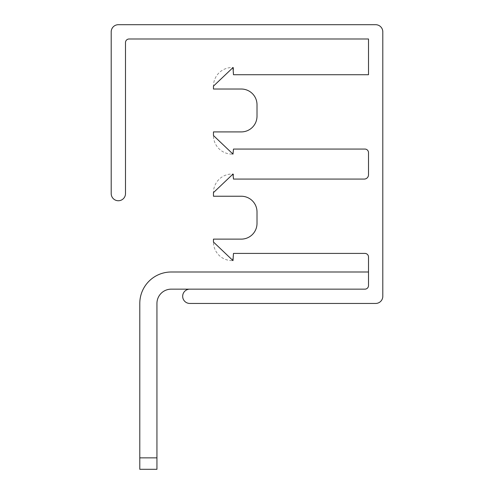 <?xml version="1.0" encoding="UTF-8"?>
<svg xmlns="http://www.w3.org/2000/svg" width="494" height="494" viewBox="0 0 494 494"><rect width="100%" height="100%" fill="white"/><g stroke="black" fill="none" stroke-linecap="round" stroke-linejoin="round"><path stroke-width="0.37" stroke-dasharray="2.47 1.85" d="M232.044 154.122A18.581 18.581 0 0 1 213.464 135.535L213.464 131.91L241.282 131.91A15.722 15.722 0 0 0 257.01 116.189L257.01 104.753A15.722 15.722 0 0 0 241.282 89.025L213.464 89.025L213.464 86.117A18.581 18.581 0 0 1 233.471 67.585M232.044 260.616A18.581 18.581 0 0 1 213.464 242.029L213.464 239.121L241.282 239.121A15.722 15.722 0 0 0 257.01 223.399L257.01 211.963A15.722 15.722 0 0 0 241.282 196.235L213.464 196.235L213.464 192.611A18.581 18.581 0 0 1 233.471 174.086L233.477 179.081L364.22 179.081A4.285 4.285 0 0 0 368.505 174.796L368.505 152.64A3.575 3.575 0 0 0 364.936 149.065L233.477 149.065L232.507 154.208M233.477 67.567L233.477 74.73L368.505 74.73L368.505 38.995L129.07 38.995A3.575 3.575 0 0 0 125.495 42.57L125.495 193.586A7.144 7.144 0 0 1 118.356 200.743A7.144 7.144 0 0 1 111.199 193.611L111.206 31.844A7.144 7.144 0 0 1 118.35 24.7L375.656 24.7A7.144 7.144 0 0 1 382.801 31.844L382.801 296.301A7.144 7.144 0 0 1 375.656 303.446L189.826 303.446A7.144 7.144 0 0 1 182.675 296.301A7.144 7.144 0 0 1 189.826 289.151L364.936 289.151A3.575 3.575 0 0 0 368.505 285.581A3.575 3.575 0 0 1 364.936 289.151A3.575 3.575 0 0 0 368.505 285.581L368.505 256.991A3.575 3.575 0 0 0 364.936 253.416L233.477 253.416L232.513 260.678M189.826 289.151L171.239 289.151A14.295 14.295 0 0 0 156.944 303.446L156.944 457.864L156.944 303.446A14.295 14.295 0 0 1 171.239 289.151A14.295 14.295 0 0 0 156.944 303.446L156.944 469.3L156.944 457.864L156.944 469.3L139.79 469.3L139.79 303.446L139.79 469.3L139.79 457.864L139.79 469.3L139.79 457.864L139.79 469.3L156.944 469.3L139.79 469.3L139.79 457.864L139.79 469.3L156.944 469.3L139.79 469.3L139.79 457.864L139.79 469.3L156.944 469.3L139.79 469.3L139.79 457.864L139.79 469.3L156.944 469.3L156.944 457.864L156.944 469.3L139.79 469.3L139.79 457.864L139.79 469.3L156.944 469.3L156.944 303.446L156.944 469.3L139.79 469.3L139.79 457.864L139.79 469.3L156.944 469.3L156.944 303.446L156.944 469.3L139.79 469.3L139.79 457.864L139.79 469.3L156.944 469.3L156.944 303.446L156.944 469.3L139.79 469.3L139.79 457.864L139.79 469.3L156.944 469.3L156.944 303.446A14.295 14.295 0 0 1 171.239 289.151A14.295 14.295 0 0 0 156.944 303.446L156.944 469.3L139.79 469.3L139.79 457.864L139.79 469.3L156.944 469.3L156.944 303.446L156.944 469.3L139.79 469.3L139.79 457.864L139.79 469.3L156.944 469.3L156.944 303.446A14.295 14.295 0 0 1 171.239 289.151A14.295 14.295 0 0 0 156.944 303.446L156.944 469.3L139.79 469.3L139.79 457.864L139.79 469.3L156.944 469.3L156.944 303.446L156.944 469.3L139.79 469.3L139.79 457.864L139.79 469.3L156.944 469.3L156.944 303.446A14.295 14.295 0 0 1 171.239 289.151A14.295 14.295 0 0 0 156.944 303.446L156.944 469.3L139.79 469.3L139.79 457.864L139.79 469.3L156.944 469.3L156.944 303.446L156.944 469.3L139.79 469.3L139.79 457.864L139.79 469.3L156.944 469.3L156.944 303.446A14.295 14.295 0 0 1 171.239 289.151A14.295 14.295 0 0 0 156.944 303.446L156.944 469.3L139.79 469.3L139.79 457.864L139.79 469.3L156.944 469.3L156.944 303.446L156.944 469.3L139.79 469.3L139.79 457.864L139.79 469.3L156.944 469.3L156.944 303.446A14.295 14.295 0 0 1 171.239 289.151A14.295 14.295 0 0 0 156.944 303.446L156.944 469.3L139.79 469.3L139.79 457.864L139.79 469.3L156.944 469.3L156.944 303.446L156.944 469.3L139.79 469.3L139.79 457.864L139.79 469.3L156.944 469.3L156.944 303.446A14.295 14.295 0 0 1 171.239 289.151A14.295 14.295 0 0 0 156.944 303.446L156.944 469.3L139.79 469.3L139.79 457.864L139.79 469.3L156.944 469.3L156.944 303.446L156.944 469.3L139.79 469.3L139.79 457.864L139.79 469.3L156.944 469.3L156.944 303.446A14.295 14.295 0 0 1 171.239 289.151A14.295 14.295 0 0 0 156.944 303.446L156.944 469.3L139.79 469.3L139.79 457.864L139.79 469.3L156.944 469.3L156.944 303.446L156.944 469.3L139.79 469.3L139.79 457.864L139.79 469.3L156.944 469.3L156.944 303.446A14.295 14.295 0 0 1 171.239 289.151A14.295 14.295 0 0 0 156.944 303.446L156.944 469.3L139.79 469.3L139.79 457.864L139.79 469.3L156.944 469.3L156.944 303.446L156.944 469.3L139.79 469.3L139.79 457.864L139.79 469.3L156.944 469.3L156.944 303.446A14.295 14.295 0 0 1 171.239 289.151A14.295 14.295 0 0 0 156.944 303.446L156.944 469.3L139.79 469.3L139.79 457.864L139.79 469.3L156.944 469.3L156.944 303.446L156.944 469.3L139.79 469.3L139.79 457.864L139.79 469.3L156.944 469.3L156.944 303.446A14.295 14.295 0 0 1 171.239 289.151A14.295 14.295 0 0 0 156.944 303.446L156.944 469.3L139.79 469.3L139.79 457.864L139.79 469.3L156.944 469.3L156.944 303.446L156.944 469.3L139.79 469.3L139.79 457.864L139.79 469.3L156.944 469.3L156.944 303.446A14.295 14.295 0 0 1 171.239 289.151A14.295 14.295 0 0 0 156.944 303.446L156.944 469.3L139.79 469.3L139.79 457.864L139.79 469.3L156.944 469.3L156.944 303.446L156.944 469.3L139.79 469.3L139.79 457.864L139.79 469.3L156.944 469.3L156.944 303.446A14.295 14.295 0 0 1 171.239 289.151A14.295 14.295 0 0 0 156.944 303.446L156.944 469.3L139.79 469.3L139.79 457.864L139.79 469.3L156.944 469.3L156.944 303.446L156.944 469.3L139.79 469.3L139.79 457.864L139.79 469.3L156.944 469.3L156.944 303.446A14.295 14.295 0 0 1 171.239 289.151A14.295 14.295 0 0 0 156.944 303.446L156.944 469.3L139.79 469.3L139.79 457.864L139.79 469.3L156.944 469.3L156.944 303.446L156.944 469.3L139.79 469.3L139.79 457.864L139.79 469.3L156.944 469.3L156.944 303.446A14.295 14.295 0 0 1 171.239 289.151A14.295 14.295 0 0 0 156.944 303.446L156.944 469.3L139.79 469.3L139.79 457.864L139.79 469.3L156.944 469.3L156.944 303.446L156.944 469.3L139.79 469.3L139.79 457.864L139.79 469.3L156.944 469.3L156.944 303.446A14.295 14.295 0 0 1 171.239 289.151A14.295 14.295 0 0 0 156.944 303.446L156.944 469.3L139.79 469.3L139.79 457.864L139.79 469.3L156.944 469.3L156.944 303.446L156.944 469.3L139.79 469.3L139.79 457.864L139.79 469.3L156.944 469.3L156.944 303.446A14.295 14.295 0 0 1 171.239 289.151A14.295 14.295 0 0 0 156.944 303.446L156.944 469.3L139.79 469.3L139.79 457.864L139.79 469.3L156.944 469.3L156.944 303.446L156.944 469.3L139.79 469.3L139.79 457.864L139.79 469.3L156.944 469.3L156.944 303.446A14.295 14.295 0 0 1 171.239 289.151A14.295 14.295 0 0 0 156.944 303.446L156.944 469.3L139.79 469.3L139.79 457.864L139.79 469.3L156.944 469.3L156.944 303.446L156.944 469.3L139.79 469.3L139.79 457.864L139.79 469.3L156.944 469.3L156.944 303.446A14.295 14.295 0 0 1 171.239 289.151A14.295 14.295 0 0 0 156.944 303.446L156.944 469.3L139.79 469.3L139.79 457.864L139.79 469.3L156.944 469.3L156.944 303.446L156.944 469.3L139.79 469.3L139.79 457.864L139.79 469.3L156.944 469.3L156.944 303.446A14.295 14.295 0 0 1 171.239 289.151A14.295 14.295 0 0 0 156.944 303.446L156.944 469.3L139.79 469.3L139.79 457.864L139.79 469.3L156.944 469.3L156.944 303.446L156.944 469.3L139.79 469.3L139.79 457.864L139.79 469.3L156.944 469.3L156.944 303.446A14.295 14.295 0 0 1 171.239 289.151A14.295 14.295 0 0 0 156.944 303.446L156.944 469.3L139.79 469.3L139.79 457.864L139.79 469.3L156.944 469.3L156.944 303.446L156.944 469.3L139.79 469.3L139.79 457.864L139.79 469.3L156.944 469.3L156.944 303.446A14.295 14.295 0 0 1 171.239 289.151A14.295 14.295 0 0 0 156.944 303.446L156.944 469.3L139.79 469.3L139.79 457.864L139.79 469.3L156.944 469.3L156.944 303.446L156.944 469.3L139.79 469.3L139.79 457.864L139.79 469.3L156.944 469.3L156.944 303.446A14.295 14.295 0 0 1 171.239 289.151A14.295 14.295 0 0 0 156.944 303.446L156.944 469.3L139.79 469.3L139.79 457.864L139.79 469.3L156.944 469.3L156.944 303.446L156.944 469.3L139.79 469.3L139.79 457.864L156.944 457.864L156.944 303.446A14.295 14.295 0 0 1 171.239 289.151A14.295 14.295 0 0 0 156.944 303.446L156.944 469.3L156.944 303.446L156.944 469.3L139.79 469.3L156.944 469.3L156.944 303.446A14.295 14.295 0 0 1 171.239 289.151A14.295 14.295 0 0 0 156.944 303.446L156.944 469.3L139.79 469.3L156.944 469.3L156.944 303.446L156.944 469.3L156.944 457.864L139.79 457.864L139.79 303.446A31.449 31.449 0 0 1 143.229 289.151A31.449 31.449 0 0 0 139.79 303.446A31.449 31.449 0 0 1 143.229 289.151A31.449 31.449 0 0 0 139.79 303.446A31.449 31.449 0 0 1 143.229 289.151A31.449 31.449 0 0 0 139.79 303.446A31.449 31.449 0 0 1 143.229 289.151A31.449 31.449 0 0 0 139.79 303.446A31.449 31.449 0 0 1 143.229 289.151A31.449 31.449 0 0 0 139.79 303.446A31.449 31.449 0 0 1 143.229 289.151A31.449 31.449 0 0 0 139.79 303.446A31.449 31.449 0 0 1 143.229 289.151A31.449 31.449 0 0 0 139.79 303.446A31.449 31.449 0 0 1 143.229 289.151A31.449 31.449 0 0 0 139.79 303.446A31.449 31.449 0 0 1 143.229 289.151A31.449 31.449 0 0 0 139.79 303.446A31.449 31.449 0 0 1 143.229 289.151A31.449 31.449 0 0 0 139.79 303.446A31.449 31.449 0 0 1 143.229 289.151A31.449 31.449 0 0 0 139.79 303.446A31.449 31.449 0 0 1 143.229 289.151A31.449 31.449 0 0 0 139.79 303.446A31.449 31.449 0 0 1 143.229 289.151A31.449 31.449 0 0 0 139.79 303.446A31.449 31.449 0 0 1 143.229 289.151A31.449 31.449 0 0 0 139.79 303.446A31.449 31.449 0 0 1 143.229 289.151A31.449 31.449 0 0 0 139.79 303.446A31.449 31.449 0 0 1 143.229 289.151A31.449 31.449 0 0 0 139.79 303.446A31.449 31.449 0 0 1 143.229 289.151A31.449 31.449 0 0 0 139.79 303.446A31.449 31.449 0 0 1 143.229 289.151A31.449 31.449 0 0 0 139.79 303.446A31.449 31.449 0 0 1 143.229 289.151A31.449 31.449 0 0 0 139.79 303.446A31.449 31.449 0 0 1 143.229 289.151A31.449 31.449 0 0 0 139.79 303.446A31.449 31.449 0 0 1 143.229 289.151A31.449 31.449 0 0 0 139.79 303.446A31.449 31.449 0 0 1 143.229 289.151A31.449 31.449 0 0 0 139.79 303.446A31.449 31.449 0 0 1 143.229 289.151A31.449 31.449 0 0 0 139.79 303.446A31.449 31.449 0 0 1 143.229 289.151A31.449 31.449 0 0 0 139.79 303.446A31.449 31.449 0 0 1 143.229 289.151A31.449 31.449 0 0 0 139.79 303.446A31.449 31.449 0 0 1 143.229 289.151A31.449 31.449 0 0 0 139.79 303.446A31.449 31.449 0 0 1 143.229 289.151A31.449 31.449 0 0 0 139.79 303.446A31.449 31.449 0 0 1 143.229 289.151A31.449 31.449 0 0 0 139.79 303.446A31.449 31.449 0 0 1 143.229 289.151A31.449 31.449 0 0 0 139.79 303.446A31.449 31.449 0 0 1 143.229 289.151A31.449 31.449 0 0 0 139.79 303.446A31.449 31.449 0 0 1 143.229 289.151A31.449 31.449 0 0 0 139.79 303.446A31.449 31.449 0 0 1 143.229 289.151A31.449 31.449 0 0 0 139.79 303.446A31.449 31.449 0 0 1 143.229 289.151A31.449 31.449 0 0 0 139.79 303.446A31.449 31.449 0 0 1 143.229 289.151A31.449 31.449 0 0 0 139.79 303.446A31.449 31.449 0 0 1 143.229 289.151A31.449 31.449 0 0 0 139.79 303.446A31.449 31.449 0 0 1 143.229 289.151A31.449 31.449 0 0 0 139.79 303.446A31.449 31.449 0 0 1 143.229 289.151A31.449 31.449 0 0 0 139.79 303.446A31.449 31.449 0 0 1 143.229 289.151A31.449 31.449 0 0 0 139.79 303.446A31.449 31.449 0 0 1 143.229 289.151A31.449 31.449 0 0 0 139.79 303.446A31.449 31.449 0 0 1 143.229 289.151A31.449 31.449 0 0 0 139.79 303.446A31.449 31.449 0 0 1 143.229 289.151A31.449 31.449 0 0 0 139.79 303.446A31.449 31.449 0 0 1 143.229 289.151A31.449 31.449 0 0 0 139.79 303.446A31.449 31.449 0 0 1 143.229 289.151A31.449 31.449 0 0 0 139.79 303.446A31.449 31.449 0 0 1 143.229 289.151A31.449 31.449 0 0 0 139.79 303.446A31.449 31.449 0 0 1 143.229 289.151A31.449 31.449 0 0 0 139.79 303.446A31.449 31.449 0 0 1 143.229 289.151A31.449 31.449 0 0 0 139.79 303.446A31.449 31.449 0 0 1 143.229 289.151A31.449 31.449 0 0 0 139.79 303.446A31.449 31.449 0 0 1 143.229 289.151A31.449 31.449 0 0 0 139.79 303.446A31.449 31.449 0 0 1 143.229 289.151A31.449 31.449 0 0 0 139.79 303.446A31.449 31.449 0 0 1 143.229 289.151A31.449 31.449 0 0 0 139.79 303.446A31.449 31.449 0 0 1 143.229 289.151A31.449 31.449 0 0 0 139.79 303.446A31.449 31.449 0 0 1 143.229 289.151A31.449 31.449 0 0 0 139.79 303.446A31.449 31.449 0 0 1 143.229 289.151A31.449 31.449 0 0 0 139.79 303.446L139.79 457.864L139.79 303.446L139.79 457.864L139.79 303.446L139.79 457.864L139.79 303.446L139.79 457.864L139.79 303.446L139.79 457.864L139.79 303.446L139.79 457.864L139.79 303.446L139.79 457.864L139.79 303.446L139.79 457.864L139.79 303.446L139.79 457.864L139.79 303.446L139.79 457.864L139.79 303.446L139.79 457.864L139.79 303.446L139.79 457.864L139.79 303.446L139.79 457.864L139.79 303.446L139.79 457.864L139.79 303.446L139.79 457.864L139.79 303.446L139.79 457.864L139.79 303.446L139.79 457.864L139.79 303.446L139.79 457.864L139.79 303.446L139.79 457.864L139.79 303.446L139.79 457.864L139.79 303.446L139.79 457.864L139.79 303.446L139.79 457.864L139.79 303.446L139.79 457.864L139.79 303.446L139.79 457.864L139.79 303.446L139.79 457.864L139.79 303.446L139.79 457.864L156.944 457.864L139.79 457.864L156.944 457.864L139.79 457.864L156.944 457.864L139.79 457.864L156.944 457.864L139.79 457.864L156.944 457.864L139.79 457.864L156.944 457.864L139.79 457.864L156.944 457.864L139.79 457.864L156.944 457.864L139.79 457.864L156.944 457.864L139.79 457.864L156.944 457.864L139.79 457.864L156.944 457.864L139.79 457.864L156.944 457.864L139.79 457.864L156.944 457.864L139.79 457.864L156.944 457.864L139.79 457.864L156.944 457.864L139.79 457.864L156.944 457.864L139.79 457.864L156.944 457.864L139.79 457.864L156.944 457.864L139.79 457.864L156.944 457.864L139.79 457.864L156.944 457.864L139.79 457.864L156.944 457.864L139.79 457.864L156.944 457.864L139.79 457.864L156.944 457.864L139.79 457.864L156.944 457.864L139.79 457.864L156.944 457.864L139.79 457.864L156.944 457.864L139.79 457.864L156.944 457.864L139.79 457.864L156.944 457.864L139.79 457.864L156.944 457.864L139.79 457.864L156.944 457.864L139.79 457.864L156.944 457.864L139.79 457.864L156.944 457.864L139.79 457.864L156.944 457.864L139.79 457.864L156.944 457.864L139.79 457.864L156.944 457.864L139.79 457.864L156.944 457.864L139.79 457.864L156.944 457.864L139.79 457.864L156.944 457.864L139.79 457.864L156.944 457.864L139.79 457.864L156.944 457.864L139.79 457.864L156.944 457.864L139.79 457.864L156.944 457.864L139.79 457.864L156.944 457.864L139.79 457.864L156.944 457.864L139.79 457.864L156.944 457.864L139.79 457.864L156.944 457.864L139.79 457.864L156.944 457.864L139.79 457.864L156.944 457.864L139.79 457.864L156.944 457.864L139.79 457.864L156.944 457.864L139.79 457.864L156.944 457.864L139.79 457.864L156.944 457.864L139.79 457.864L156.944 457.864L156.944 303.446A14.295 14.295 0 0 1 171.239 289.151A14.295 14.295 0 0 0 156.944 303.446L156.944 457.864M368.505 271.996L368.505 285.581L368.505 271.996L171.239 271.996A31.449 31.449 0 0 0 139.79 303.446M156.944 303.446A14.295 14.295 0 0 1 171.239 289.151"/><path stroke-width="0.74" d="M189.826 289.151L364.936 289.151A3.575 3.575 0 0 0 368.505 285.581L368.505 256.991A3.575 3.575 0 0 0 364.936 253.416L233.477 253.416L232.995 260.616L213.464 242.029L213.464 239.121L241.282 239.121A15.722 15.722 0 0 0 257.01 223.399L257.01 211.963A15.722 15.722 0 0 0 241.282 196.235L213.464 196.235L213.464 192.611L232.995 174.067L233.477 179.081L364.22 179.081A4.285 4.285 0 0 0 368.505 174.796L368.505 152.64A3.575 3.575 0 0 0 364.936 149.065L233.477 149.065L232.995 154.122L213.464 135.535L213.464 131.91L241.282 131.91A15.722 15.722 0 0 0 257.01 116.189L257.01 104.753A15.722 15.722 0 0 0 241.282 89.025L213.464 89.025L213.464 86.117L232.995 67.567L233.477 74.73L368.505 74.73L368.505 38.995L129.07 38.995A3.575 3.575 0 0 0 125.495 42.57L125.495 193.586A7.144 7.144 0 0 1 118.356 200.743A7.144 7.144 0 0 1 111.199 193.611L111.199 31.844A7.144 7.144 0 0 1 118.35 24.7L375.656 24.7A7.144 7.144 0 0 1 382.801 31.844L382.801 296.301A7.144 7.144 0 0 1 375.656 303.446L189.826 303.446A7.144 7.144 0 0 1 182.675 296.301A7.144 7.144 0 0 1 189.826 289.151L171.239 289.151A14.295 14.295 0 0 0 156.944 303.446L156.944 457.864L139.79 457.864L139.79 303.446A31.449 31.449 0 0 1 171.239 271.996L368.505 271.996M171.239 289.151A14.295 14.295 0 0 0 156.944 303.446A14.295 14.295 0 0 1 171.239 289.151A14.295 14.295 0 0 0 156.944 303.446A14.295 14.295 0 0 1 171.239 289.151A14.295 14.295 0 0 0 156.944 303.446A14.295 14.295 0 0 1 171.239 289.151A14.295 14.295 0 0 0 156.944 303.446A14.295 14.295 0 0 1 171.239 289.151A14.295 14.295 0 0 0 156.944 303.446A14.295 14.295 0 0 1 171.239 289.151A14.295 14.295 0 0 0 156.944 303.446A14.295 14.295 0 0 1 171.239 289.151A14.295 14.295 0 0 0 156.944 303.446A14.295 14.295 0 0 1 171.239 289.151A14.295 14.295 0 0 0 156.944 303.446A14.295 14.295 0 0 1 171.239 289.151A14.295 14.295 0 0 0 156.944 303.446A14.295 14.295 0 0 1 171.239 289.151A14.295 14.295 0 0 0 156.944 303.446A14.295 14.295 0 0 1 171.239 289.151A14.295 14.295 0 0 0 156.944 303.446A14.295 14.295 0 0 1 171.239 289.151A14.295 14.295 0 0 0 156.944 303.446A14.295 14.295 0 0 1 171.239 289.151A14.295 14.295 0 0 0 156.944 303.446A14.295 14.295 0 0 1 171.239 289.151A14.295 14.295 0 0 0 156.944 303.446A14.295 14.295 0 0 1 171.239 289.151A14.295 14.295 0 0 0 156.944 303.446A14.295 14.295 0 0 1 171.239 289.151A14.295 14.295 0 0 0 156.944 303.446A14.295 14.295 0 0 1 171.239 289.151A14.295 14.295 0 0 0 156.944 303.446A14.295 14.295 0 0 1 171.239 289.151A14.295 14.295 0 0 0 156.944 303.446A14.295 14.295 0 0 1 171.239 289.151A14.295 14.295 0 0 0 156.944 303.446A14.295 14.295 0 0 1 171.239 289.151A14.295 14.295 0 0 0 156.944 303.446A14.295 14.295 0 0 1 171.239 289.151A14.295 14.295 0 0 0 156.944 303.446A14.295 14.295 0 0 1 171.239 289.151A14.295 14.295 0 0 0 156.944 303.446A14.295 14.295 0 0 1 171.239 289.151A14.295 14.295 0 0 0 156.944 303.446A14.295 14.295 0 0 1 171.239 289.151A14.295 14.295 0 0 0 156.944 303.446A14.295 14.295 0 0 1 171.239 289.151A14.295 14.295 0 0 0 156.944 303.446A14.295 14.295 0 0 1 171.239 289.151A14.295 14.295 0 0 0 156.944 303.446A14.295 14.295 0 0 1 171.239 289.151A14.295 14.295 0 0 0 156.944 303.446M139.79 303.446L139.79 469.3L156.944 469.3L156.944 457.864"/></g></svg>
